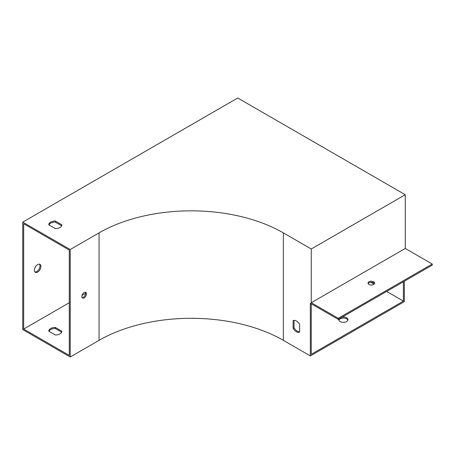 <?xml version="1.0" encoding="UTF-8"?>
<svg xmlns="http://www.w3.org/2000/svg" width="455" height="455" viewBox="0 0 455 455"><rect width="100%" height="100%" fill="white"/><g stroke="black" fill="none" stroke-linecap="round" stroke-linejoin="round"><path stroke-width="0.68" d="M404.33 281.23L404.33 301.654L310.333 355.924L310.333 303.263L338.253 319.382L338.253 318.307L311.26 302.723L405.263 248.458L405.263 194.723L237.737 98.001L22.75 222.125L22.75 329.591L70.212 356.999L70.212 249.528L99.065 232.875A130.301 75.229 180 0 1 283.34 232.875L311.26 248.993L311.26 302.723M311.26 303.798L311.26 354.308L403.397 301.113L403.397 281.77M48.969 224.906A6.58 3.799 180 0 1 55.26 222.085L61.681 225.794M23.683 223.741L69.285 250.068L69.285 355.383L23.683 329.056L23.683 223.741M405.263 248.458L432.25 264.036L338.253 318.307M338.253 319.382L432.25 265.111L432.25 264.036M39.431 264.162A4.607 2.662 -60 0 1 39.579 267.927A4.607 2.662 -60 0 1 36.713 271.561A4.607 2.662 -60 0 1 34.921 271.976M22.75 222.125L70.212 249.528M61.903 224.85L55.26 221.011A6.58 3.799 0 0 0 48.742 224.776L55.391 228.609A6.58 3.799 0 0 0 61.903 224.85M405.263 194.723L311.26 248.993M370.825 282.305L374.033 284.159M386.648 291.445L403.397 301.113M37.64 272.096A4.607 2.662 120 0 0 40.649 268.04A4.607 2.662 120 0 0 39.943 264.349A4.607 2.662 120 0 0 35.336 267.005A4.607 2.662 120 0 0 35.336 272.329A4.607 2.662 120 0 0 37.64 272.096M23.683 329.056L69.285 302.729M82.042 295.358L85.568 293.321A3.293 1.9 -60 0 1 82.133 297.667M338.856 320.189A4.607 2.662 180 0 1 342.046 318.182A4.607 2.662 180 0 1 346.625 318.847A4.607 2.662 180 0 1 347.882 320.189M61.681 332.19L55.26 328.482A6.58 3.799 0 0 0 48.969 331.297M70.212 356.999L99.065 340.34A130.301 75.229 180 0 1 283.34 340.34L310.333 355.924M293.111 328.322A6.58 3.799 -120 0 0 299.629 332.087L299.629 324.409A6.58 3.799 -120 0 0 293.111 320.65L293.111 328.322L294.044 327.788A6.58 3.799 -120 0 0 299.629 331.826M86.501 293.862A3.293 1.9 120 0 0 85.819 292.355A3.293 1.9 120 0 0 82.531 294.254A3.293 1.9 120 0 0 82.531 298.053A3.293 1.9 120 0 0 85.068 297.172A3.293 1.9 120 0 0 86.501 293.862M85.29 292.201A3.293 1.9 -60 0 1 85.568 293.321M294.044 320.371L294.044 327.788M342.257 317.072A4.607 2.662 180 0 1 346.625 317.772A4.607 2.662 180 0 1 347.978 319.655A4.607 2.662 180 0 1 345.135 322.112A4.607 2.662 180 0 1 340.113 321.531A4.607 2.662 180 0 1 338.765 319.655A4.607 2.662 180 0 1 338.901 319.006M55.391 335.005A6.58 3.799 0 0 0 61.903 331.24L55.26 327.407A6.58 3.799 0 0 0 48.742 331.166L55.391 335.005M55.26 328.482L55.26 327.407M55.26 222.085L55.26 221.011M368.135 283.653A3.293 1.9 180 0 1 371.291 282.288A3.293 1.9 180 0 1 374.448 283.653M368.965 284.455A3.293 1.9 0 0 0 372.548 284.87A3.293 1.9 0 0 0 374.579 283.112A3.293 1.9 0 0 0 371.291 281.213A3.293 1.9 0 0 0 367.998 283.112A3.293 1.9 0 0 0 368.965 284.455M283.34 340.34L283.34 232.875M99.065 340.34L99.065 232.875"/></g></svg>
